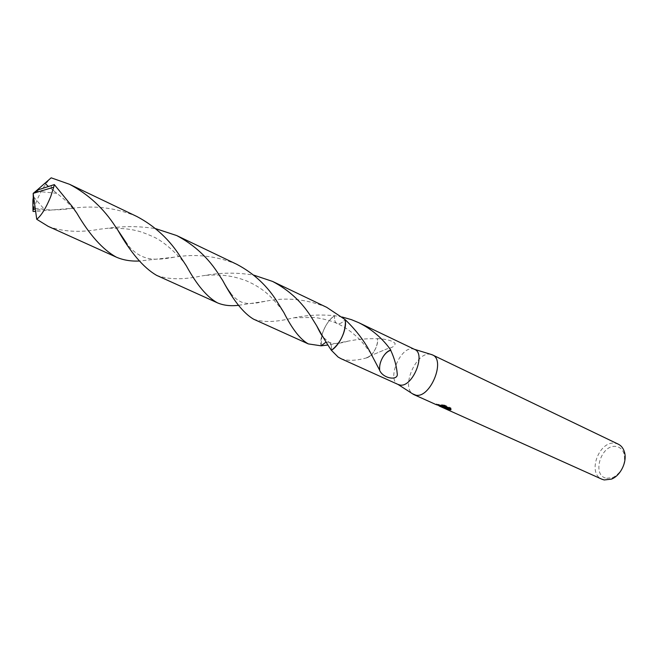 <?xml version="1.0" encoding="UTF-8"?>
<svg xmlns="http://www.w3.org/2000/svg" width="658" height="658" viewBox="0 0 658 658"><rect width="100%" height="100%" fill="white"/><g stroke="black" fill="none" stroke-linecap="round" stroke-linejoin="round"><path stroke-width="0.49" stroke-dasharray="3.29 2.47" d="M430.875 354.358L429.871 354.21C416.234 352.137 401.232 386.312 412.533 393.788M414.647 349.423L412.476 348.847C400.089 347.029 386.805 379.51 397.983 384.404L398.041 384.445M618.314 444.191L615.469 443.311C599.339 439.832 586.722 473.332 602.004 479.263M606.676 478.284L612.96 477.535C622.172 472.148 625.865 464.194 624.055 453.683C622.649 449.628 620.107 447.251 616.423 446.552C601.206 443.319 591.098 475.89 606.676 478.284M331.344 350.262L331.344 350.262C331.821 345.976 331.023 343.27 328.926 342.144L326.023 342.094L328.926 342.152C331.015 343.279 331.821 345.985 331.344 350.262L332.454 349.538M345.434 321.63L345.137 319.599C342.045 323.053 339.331 324.345 336.986 323.456C334.955 322.346 334.165 319.763 334.634 315.7C326.549 320.479 319.122 336.97 321.088 345.812M445.968 408.248L444.816 407.689L445.968 408.248L445.737 408.931M450.927 409.062L450.985 407.952L444.652 405.089L444.413 405.805M450.985 407.952L450.746 408.667M446.601 407.014L436.731 403.856L439.355 405.287L445.26 406.94L442.661 406.776L444.775 407.664M444.75 407.647L444.52 408.347M444.652 405.089L441.452 404.695L443.656 405.682M441.452 404.695L441.222 405.386M438.796 404.415L438.565 405.098M436.731 403.856L436.196 404.654M436.978 404.859L436.493 404.563M340.918 358.635C347.334 361.094 355.92 360.839 366.679 357.862L369.541 356.142L387.143 348.798C392.448 347.72 395.113 345.935 395.121 343.451C392.785 340.844 386.97 339.215 377.7 338.557C377.996 342.834 376.697 347.243 373.785 351.791C376.59 347.251 377.824 342.9 377.478 338.738C367.098 338.467 357.31 339.273 348.115 341.14L327.799 345.047M366.736 357.59C369.171 356.998 371.531 355.057 373.81 351.783L373.785 351.791M366.679 357.862C369.163 357.179 371.54 355.156 373.81 351.783M253.552 319.163C263.258 322.56 276.179 322.206 292.316 318.094L294.077 317.781C306.99 315.075 320.504 314.384 334.634 315.7L342.028 316.983M334.634 315.7C328.868 319.772 324.633 326.195 321.935 334.971L322.815 332.208C325.702 324.624 329.642 319.122 334.634 315.7C334.165 319.763 334.947 322.354 336.986 323.465C339.331 324.353 342.045 323.062 345.137 319.599M321.836 335.333L321.079 345.812L321.836 335.333M379.436 369.804C379.123 365.363 380.447 360.847 383.4 356.258M236.855 264.343C216.836 255.954 195.903 253.569 174.057 257.196L139.208 261.029M48.19 226.36C62.897 231.846 80.194 232.776 100.074 229.149L107.822 228.26C123.794 225.974 139.751 226.105 155.683 228.655M136.864 216.498C116.762 207.969 95.311 205.214 72.512 208.241L35.738 211.391M36.552 190.598L33.188 193.37L33.698 208.866L33.056 211.44M33.698 208.866L37.029 199.983C41.479 190.121 45.912 182.982 50.345 178.54M326.713 307.335C306.488 299.069 286.065 297.038 265.454 301.249L238.459 305.32M156.538 275.324C168.506 279.666 183.417 279.88 201.29 275.982L205.757 275.332C221.392 272.494 237.398 272.42 253.774 275.126M52.105 185.062C50.353 186.411 51.365 188.714 55.14 191.98L48.248 186.337M36.297 191.272L56.827 193.304M35.154 208.693C36.371 208.183 39.102 208.372 43.338 209.26L35.326 210.075M33.64 196.906L44.497 209.548M624.055 453.683L624.286 451.52M612.96 477.535L611.455 479.106M442.628 407.392L442.859 406.718M436.443 403.971L439.355 405.287M442.661 406.776L444.405 407.557M444.8 407.738L445.565 408.083M436.427 404.736L436.657 404.053M369.541 356.142L387.143 348.798M348.115 341.14C342.07 342.941 333.951 344.784 328.926 342.152L323.317 337.381M294.077 317.781L313.241 317.444C317.649 317.485 331.352 320.512 336.986 323.465C344.422 326.672 351.717 331.764 358.881 338.73C361.727 341.132 370.339 352.318 371.556 354.81M174.057 257.196C169.69 258.026 158.175 260.223 149.202 258.627C140.763 256.982 133.459 252.22 127.282 244.34M76.822 213.118L69.444 204.539C66.795 201.48 62.025 197.293 55.14 191.98M205.757 275.332C221.557 274.304 232.447 275.587 246.651 280.925C254.819 284.536 261.596 288.714 266.984 293.46C270.364 296.199 277.816 303.922 283.968 312.723M186.296 265.742C183.228 260.338 166.17 242.276 153.339 236.822C145.854 233.483 140.22 231.443 136.461 230.695C129.462 228.844 119.912 228.038 107.822 228.26M72.512 208.241C62.855 210.116 46.586 210.371 43.338 209.26M230.752 293.46C235.901 299.472 240.869 302.705 245.664 303.149C247.498 303.667 251.323 303.593 257.138 302.919L265.454 301.249"/><path stroke-width="0.99" d="M412.533 393.788L415.905 395.195C430.266 398.403 445.976 359.934 432.429 354.884L430.875 354.358M397.983 384.404L400.031 385.045C412.451 387.685 426.335 353.741 414.647 349.423L358.955 322.774C371.935 329.304 382.545 338.401 390.794 350.056L390.737 350.336C394.438 358.396 396.585 366.07 397.177 373.366C398.995 381.163 382.635 378.901 379.436 369.804L371.556 354.81C365.511 342.473 356.702 330.744 345.146 319.607M413.94 394.636L436.196 404.654L446.363 407.705L441.222 405.386L444.413 405.805L450.746 408.667L450.82 409.852L444.783 408.199L445.737 408.931L442.464 407.475L445.038 407.623L436.978 404.859M445.277 408.741L602.004 479.263L604.2 479.962L611.455 479.106C620.839 475.602 627.65 460.962 624.286 451.52C623.126 448.032 621.136 445.589 618.314 444.191L432.429 354.884M342.028 316.983L351.397 319.64L358.955 322.774M332.454 349.538C340.869 342.135 345.195 332.833 345.434 321.63M253.774 275.126L272.609 281.443C289.561 290.408 302.836 302.902 312.427 318.916L316.646 325.735C322.181 335.81 327.084 343.994 331.344 350.262L338.113 357.055L340.918 358.635L398.304 384.56M450.985 409.383L450.82 409.852M445.071 407.524L446.099 407.623M446.379 407.664L450.927 409.062M443.656 405.682L446.601 407.014L446.363 407.705M327.799 345.047L321.079 345.812L326.023 342.094L321.079 345.812L308.298 343.904C300.245 339.38 292.136 328.984 283.968 312.723L277.742 302.696C267.798 286.296 254.169 273.514 236.855 264.343L176.714 235.564C194.571 245.023 208.8 258.306 219.402 275.414L222.675 280.423C233.261 300.361 243.559 313.274 253.552 319.163L308.298 343.904M345.137 319.599C345.911 323.456 345.376 328.071 343.517 333.458C340.515 341.321 336.46 346.922 331.344 350.262C339.61 345.746 347.432 328.35 345.137 319.599L326.713 307.335L272.609 281.443M390.794 350.056C388.171 350.78 385.711 352.853 383.408 356.274L383.4 356.258C380.554 360.839 379.304 365.297 379.666 369.623M390.737 350.336C388.171 350.969 385.728 352.951 383.408 356.274M139.208 261.029C130.728 261.399 123.071 260.091 116.227 257.105C102.689 249.563 89.554 234.898 76.822 213.118L72.306 206.62L54.326 184.594L38.723 189.644L36.552 190.598L33.188 193.37L53.709 187.201L54.326 184.594M53.709 187.201L50.74 196.536C46.06 207.944 41.396 215.528 36.741 219.295L48.19 226.36L116.227 257.105M155.683 228.655L176.714 235.564M35.738 211.391L33.056 211.44L32.966 209.992L35.154 208.693M50.345 178.54L51.184 177.825L69.616 184.322C88.476 194.349 103.8 208.528 115.602 226.87L117.568 229.724C130.638 252.623 143.625 267.831 156.538 275.324L217.387 302.82C206.982 297.029 196.627 284.684 186.313 265.766L180.769 257.344C169.756 239.8 155.124 226.188 136.864 216.498L69.616 184.322M238.459 305.32C230.464 306.25 223.44 305.419 217.387 302.82M48.248 186.337L44.909 183.261L51.184 177.825M35.861 191.231L36.297 191.272M36.305 190.795L44.909 183.261M32.966 209.992C32.785 196.578 33.048 200.18 33.254 197.745L33.64 196.906L36.741 219.295M33.254 197.745L33.188 193.37L38.723 189.644M33.319 197.77L33.188 193.37L33.599 196.989M414.392 349.299L432.018 354.703M444.644 408.199L444.849 407.606M439.034 405.928L442.464 407.475M398.041 384.445L413.537 394.438M127.282 244.34L117.568 229.724M316.646 325.735C319.846 332.29 322.066 336.172 323.317 337.381M222.675 280.423C225.694 286.123 228.392 290.466 230.752 293.46"/></g></svg>
